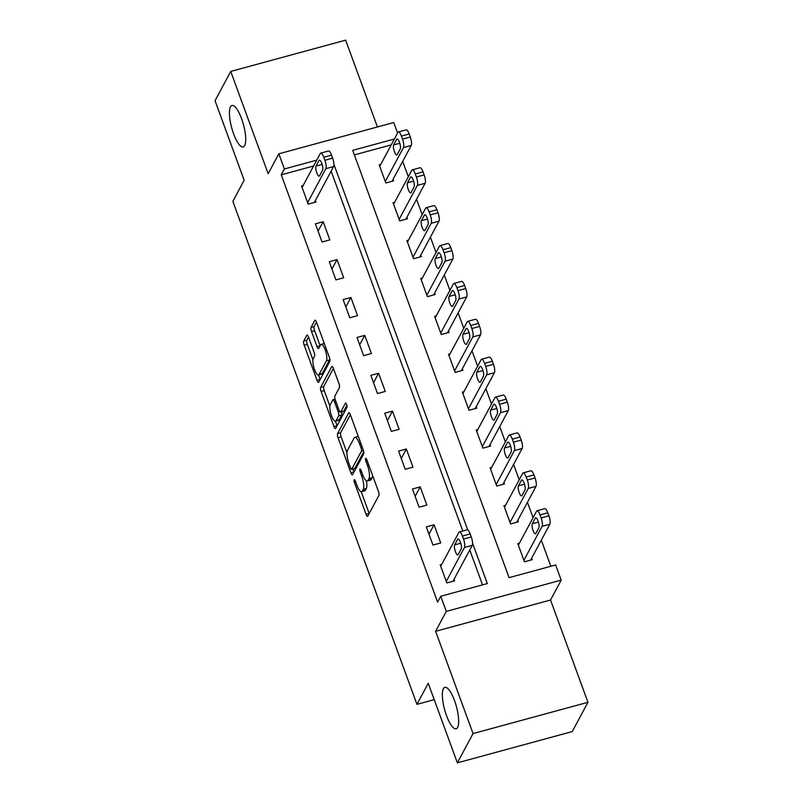 <?xml version="1.0" encoding="UTF-8"?>
<svg xmlns="http://www.w3.org/2000/svg" width="803" height="803" viewBox="0 0 803 803"><rect width="100%" height="100%" fill="white"/><g stroke="black" fill="none" stroke-linecap="round" stroke-linejoin="round"><path stroke-width="1.2" d="M354.173 479.823A2.309 0.652 -105.2 0 0 354.504 482.713L366.068 514.321A3.292 0.933 -105.2 0 0 367.553 516.349A3.292 0.933 -105.2 0 0 367.774 516.138L378.865 495.461A3.292 0.933 -105.2 0 0 378.394 491.336L366.83 459.728A2.309 0.652 -105.2 0 0 365.797 458.312A2.309 0.652 -105.2 0 0 365.636 458.453A2.309 0.652 -105.2 0 0 365.967 461.344L367.463 465.429A10.539 2.991 -105.2 0 1 368.978 478.628L368.055 480.345A10.539 2.991 -105.2 0 1 367.332 481.007A10.539 2.991 -105.2 0 1 362.595 474.503L361.099 470.417A2.309 0.652 -105.2 0 0 360.065 468.992A2.309 0.652 -105.2 0 0 359.905 469.143A2.309 0.652 -105.2 0 0 360.236 472.023L361.731 476.119A10.539 2.991 -105.2 0 1 363.247 489.308L362.324 491.034A10.539 2.991 -105.2 0 1 361.611 491.687A10.539 2.991 -105.2 0 1 356.863 485.193L355.368 481.107A2.309 0.652 -105.2 0 0 354.334 479.682A2.309 0.652 -105.2 0 0 354.173 479.823M244.684 145.614A21.48 6.103 -105.2 0 0 242.586 121.624A21.48 6.103 -105.2 0 0 231.937 105.494A21.48 6.103 -105.2 0 0 230.481 106.829A21.48 6.103 -105.2 0 0 232.579 130.819A21.48 6.103 -105.2 0 0 243.229 146.949A21.48 6.103 -105.2 0 0 244.684 145.614M457.61 727.458A21.48 6.103 -105.2 0 0 455.512 703.468A21.48 6.103 -105.2 0 0 444.862 687.338A21.48 6.103 -105.2 0 0 443.407 688.673A21.48 6.103 -105.2 0 0 445.504 712.662A21.48 6.103 -105.2 0 0 456.154 728.793A21.48 6.103 -105.2 0 0 457.61 727.458M329.822 359.011A8.813 2.499 -105.2 0 1 329.511 359.975L322.214 373.596A8.813 2.499 -105.2 0 1 321.622 374.138L318.51 374.991A8.813 2.499 -105.2 0 1 314.144 368.366A8.813 2.499 -105.2 0 1 313.28 358.529L314.505 356.261A3.292 0.933 -105.2 0 0 314.033 352.136L308.533 337.109A3.292 0.933 -105.2 0 0 307.047 335.082A3.292 0.933 -105.2 0 0 306.826 335.283L303.715 341.084A3.292 0.933 -105.2 0 0 304.186 345.21L317.034 380.311A3.292 0.933 -105.2 0 0 318.51 382.338A3.292 0.933 -105.2 0 0 318.741 382.138L329.832 361.45A3.292 0.933 -105.2 0 0 329.36 357.335L316.512 322.234A3.292 0.933 -105.2 0 0 315.027 320.196A3.292 0.933 -105.2 0 0 314.806 320.407L311.052 327.413A3.292 0.933 -105.2 0 0 311.524 331.539L317.014 346.565A3.292 0.933 -105.2 0 0 318.5 348.592A3.292 0.933 -105.2 0 0 318.721 348.382L320.588 344.909A8.813 2.499 -105.2 0 1 321.18 344.367A8.813 2.499 -105.2 0 1 325.556 350.981A8.813 2.499 -105.2 0 1 326.409 360.828L319.112 374.439A8.813 2.499 -105.2 0 1 318.51 374.991L320.136 379.468A3.292 0.933 -105.2 0 0 320.156 379.498M313.602 166.01L281.241 174.813L284.382 168.961L278.832 153.815L393.741 122.528L397.585 133.027M457.359 762.85L473.047 733.581L587.957 702.304L572.268 731.563L457.359 762.85L428.24 683.303L416.948 704.372L232.85 201.322L244.152 180.253L215.043 100.696L230.732 71.437L268.162 173.709L278.832 153.815M587.957 702.304L550.527 600.022L435.617 631.309L473.047 733.581M435.617 631.309L446.287 611.404L440.747 596.258L487.331 583.57L472.555 543.199M281.241 174.813L437.605 602.109L440.747 596.258M337.571 433.6A3.292 0.933 -105.2 0 0 338.043 437.725L350.891 472.826A3.292 0.933 -105.2 0 0 352.366 474.854A3.292 0.933 -105.2 0 0 352.587 474.643L363.679 453.966A3.292 0.933 -105.2 0 0 363.207 449.841L350.369 414.739A3.292 0.933 -105.2 0 0 348.883 412.712A3.292 0.933 -105.2 0 0 348.663 412.913L337.571 433.6L340.673 432.757A3.292 0.933 -105.2 0 0 341.145 436.872L346.956 452.762M333.958 426.564L321.12 391.462A3.292 0.933 -105.2 0 1 320.638 387.347L331.729 366.66A3.292 0.933 -105.2 0 1 331.96 366.459A3.292 0.933 -105.2 0 1 333.436 368.487L338.936 383.503A3.292 0.933 -105.2 0 1 339.408 387.628L334.911 396.02A3.292 0.933 -105.2 0 0 335.383 400.145L339.027 410.112A3.292 0.933 -105.2 0 0 340.512 412.14A3.292 0.933 -105.2 0 0 340.733 411.929L345.42 403.196A2.309 0.652 -105.2 0 1 345.571 403.056A2.309 0.652 -105.2 0 1 346.715 404.792A2.309 0.652 -105.2 0 1 346.936 407.362L335.664 428.39A3.292 0.933 -105.2 0 1 335.443 428.601A3.292 0.933 -105.2 0 1 333.958 426.564L337.069 425.72L335.413 421.204M377.42 126.974L345.641 40.15L230.732 71.437M482.533 584.875L469.755 549.975M462.799 530.974L331.137 171.169M441.76 564.318L440.164 564.76L446.819 582.938L454.578 580.82L454.026 579.304M440.717 542.948L434.062 524.76L426.303 526.878L432.958 545.056L440.717 542.948M426.855 505.067L420.2 486.879L412.441 488.997L419.086 507.175L426.855 505.067M412.993 467.185L406.338 448.997L398.579 451.115L405.224 469.293L412.993 467.185M399.131 429.304L392.476 411.116L384.707 413.234L391.362 431.412L399.131 429.304M385.269 391.422L378.614 373.244L370.845 375.352L377.5 393.54L385.269 391.422M371.408 353.541L364.753 335.363L356.984 337.471L363.639 355.659L371.408 353.541M357.546 315.659L350.891 297.481L343.122 299.589L349.777 317.777L357.546 315.659M343.684 277.778L337.029 259.6L329.26 261.708L335.915 279.896L343.684 277.778M329.822 239.896L323.167 221.718L315.398 223.836L322.053 242.014L329.822 239.896M303.143 185.513L301.537 185.955L308.191 204.133L315.96 202.025L315.398 200.509M550.858 566.276L541.302 540.188M533.072 517.694L527.441 502.307M519.21 479.813L513.579 464.425M505.348 441.931L499.717 426.554M491.486 404.05L485.855 388.672M477.624 366.168L471.993 350.791M463.763 328.286L458.132 312.909M449.901 290.405L444.27 275.027M436.039 252.523L430.408 237.146M422.177 214.642L416.546 199.264M408.315 176.76L402.684 161.383M391.242 144.871L354.364 154.909M519.4 543.179L517.805 543.621L524.459 561.799L532.218 559.691L531.666 558.175M505.539 505.298L503.943 505.739L510.598 523.917L518.357 521.809L517.805 520.294M491.677 467.416L490.081 467.858L496.736 486.036L504.495 483.928L503.943 482.412M477.815 429.545L476.219 429.976L482.874 448.154L490.633 446.046L490.081 444.531M463.953 391.663L462.357 392.095L469.002 410.283L476.771 408.165L476.219 406.649M450.092 353.782L448.496 354.213L455.14 372.401L462.909 370.283L462.357 368.768M436.23 315.9L434.624 316.332L441.279 334.52L449.048 332.402L448.496 330.886M422.368 278.019L420.762 278.45L427.417 296.638L435.186 294.52L434.634 293.005M408.506 240.137L406.9 240.579L413.555 258.757L421.324 256.639L420.772 255.123M394.644 202.256L393.038 202.697L399.693 220.875L407.462 218.767L406.91 217.252M380.783 164.374L379.177 164.816L385.831 182.994L393.6 180.886L393.038 179.37M416.948 704.372L434.232 699.664M394.383 139.019L352.708 150.362L509.072 577.648L555.656 564.971L561.197 580.117L446.287 611.404M550.527 600.022L561.197 580.117M316.743 160.148L284.382 168.961M467.687 529.89L333.938 164.394M434.062 524.76L428.993 534.226M420.2 486.879L415.131 496.344M406.338 448.997L401.259 458.463M392.476 411.116L387.397 420.581M378.614 373.244L373.536 382.7M364.753 335.363L359.674 344.818M350.891 297.481L345.812 306.947M337.029 259.6L331.95 269.065M323.167 221.718L318.088 231.184M361.611 491.687L364.713 490.844A10.539 2.991 -105.2 0 0 365.425 490.191L362.324 491.034M366.369 480.786A10.539 2.991 -105.2 0 1 366.349 488.465L365.425 490.191M367.332 481.007L370.444 480.154A10.539 2.991 -105.2 0 0 371.157 479.501L368.055 480.345M372.582 475.446A10.539 2.991 -105.2 0 1 372.08 477.775L371.157 479.501M361.209 491.707L369.179 513.468A3.292 0.933 -105.2 0 0 369.189 513.508M350.349 414.709L340.673 432.757M352.908 469.002L353.993 471.973A3.292 0.933 -105.2 0 0 354.003 472.013M350.55 467.938A2.309 0.652 -105.2 0 0 351.594 469.364A2.309 0.652 -105.2 0 0 351.744 469.223L361.48 451.065A2.309 0.652 -105.2 0 0 361.149 448.174L359.573 443.868A10.539 2.991 -105.2 0 0 354.826 437.364A10.539 2.991 -105.2 0 0 354.113 438.026L347.458 450.433A10.539 2.991 -105.2 0 0 348.974 463.632L350.55 467.938M354.484 468.47A2.309 0.652 -105.2 0 0 354.695 468.52A2.309 0.652 -105.2 0 0 354.856 468.37L351.744 469.223M363.729 451.808L354.856 468.37M358.329 436.501A10.539 2.991 -105.2 0 0 357.937 436.521L354.826 437.364M329.872 406.067L324.221 390.619L321.12 391.462M333.426 368.447L323.75 386.494A3.292 0.933 -105.2 0 0 324.221 390.619M340.512 412.14L343.614 411.297A3.292 0.933 -105.2 0 0 343.835 411.086L346.886 405.405M330.244 404.722A8.813 2.499 -105.2 0 0 331.097 414.569A8.813 2.499 -105.2 0 0 335.473 421.184A8.813 2.499 -105.2 0 0 336.066 420.642L338.635 415.844A3.292 0.933 -105.2 0 0 338.163 411.718L334.52 401.751A3.292 0.933 -105.2 0 0 333.034 399.723A3.292 0.933 -105.2 0 0 332.813 399.924L330.244 404.722M335.473 421.184L338.575 420.34A8.813 2.499 -105.2 0 0 339.167 419.788L336.066 420.642M341.576 411.849A3.292 0.933 -105.2 0 1 341.747 414.99L339.167 419.788M324.302 343.513A8.813 2.499 -105.2 0 0 324.292 343.513L321.18 344.367M316.502 322.194L314.154 326.57A3.292 0.933 -105.2 0 0 314.625 330.695L320.126 345.712A3.292 0.933 -105.2 0 0 320.136 345.752M308.523 337.079L306.826 340.241A3.292 0.933 -105.2 0 0 307.298 344.367L312.929 359.774M530.622 560.123L549.874 524.218A6.715 1.907 74.8 0 0 548.911 515.817L547.797 512.786A6.715 1.907 74.8 0 0 544.775 508.65L537.016 510.768A6.715 1.907 -105.2 0 0 536.565 511.18L518.357 545.137M537.016 510.768A6.715 1.907 -105.2 0 1 540.038 514.904L541.142 517.935A6.715 1.907 -105.2 0 1 542.105 526.336L523.897 560.283M535.3 518.126L532.289 523.747A5.37 1.526 -105.2 0 0 532.811 529.739A5.37 1.526 -105.2 0 0 535.471 533.774A5.37 1.526 -105.2 0 0 535.832 533.443L538.843 527.822A5.37 1.526 -105.2 0 0 538.321 521.83A5.37 1.526 -105.2 0 0 535.661 517.794A5.37 1.526 -105.2 0 0 535.3 518.126L536.143 517.895M440.717 566.276L458.925 532.319A6.715 1.907 -105.2 0 1 459.376 531.907A6.715 1.907 -105.2 0 1 462.398 536.043L463.502 539.074A6.715 1.907 -105.2 0 1 464.465 547.475L446.257 581.422M452.982 581.262L472.224 545.357L464.465 547.475M457.66 539.265A5.37 1.526 74.8 0 1 458.021 538.933A5.37 1.526 74.8 0 1 460.681 542.958A5.37 1.526 74.8 0 1 461.203 548.961L458.192 554.582A5.37 1.526 74.8 0 1 457.83 554.913A5.37 1.526 74.8 0 1 455.171 550.878A5.37 1.526 74.8 0 1 454.649 544.886L457.66 539.265L458.503 539.034M459.376 531.907L467.135 529.789A6.715 1.907 74.8 0 1 470.156 533.925L471.271 536.956A6.715 1.907 74.8 0 1 472.224 545.357M516.761 522.241L536.002 486.347A6.715 1.907 74.8 0 0 535.049 477.936L533.935 474.914A6.715 1.907 74.8 0 0 530.913 470.769L523.154 472.887A6.715 1.907 -105.2 0 0 522.703 473.308L504.495 507.255M523.154 472.887A6.715 1.907 -105.2 0 1 526.176 477.022L527.28 480.053A6.715 1.907 -105.2 0 1 528.244 488.455L510.035 522.402M521.438 480.244L518.427 485.865A5.37 1.526 -105.2 0 0 518.949 491.858A5.37 1.526 -105.2 0 0 521.609 495.893A5.37 1.526 -105.2 0 0 521.97 495.561L524.981 489.94A5.37 1.526 -105.2 0 0 524.459 483.948A5.37 1.526 -105.2 0 0 521.799 479.913A5.37 1.526 -105.2 0 0 521.438 480.244L522.281 480.013M502.899 484.36L522.141 448.465A6.715 1.907 74.8 0 0 521.187 440.064L520.073 437.033A6.715 1.907 74.8 0 0 517.052 432.897L509.293 435.005A6.715 1.907 -105.2 0 0 508.841 435.427L490.633 469.374M509.293 435.005A6.715 1.907 -105.2 0 1 512.314 439.141L513.418 442.172A6.715 1.907 -105.2 0 1 514.382 450.573L496.174 484.52M507.576 442.363L504.565 447.984A5.37 1.526 -105.2 0 0 505.087 453.986A5.37 1.526 -105.2 0 0 507.747 458.011A5.37 1.526 -105.2 0 0 508.108 457.68L511.12 452.059A5.37 1.526 -105.2 0 0 510.598 446.066A5.37 1.526 -105.2 0 0 507.938 442.031A5.37 1.526 -105.2 0 0 507.576 442.363L508.419 442.132M489.037 446.478L508.279 410.584A6.715 1.907 74.8 0 0 507.325 402.183L506.211 399.151A6.715 1.907 74.8 0 0 503.19 395.016L495.431 397.124A6.715 1.907 -105.2 0 0 494.969 397.545L476.771 431.492M495.431 397.124A6.715 1.907 -105.2 0 1 498.452 401.259L499.556 404.29A6.715 1.907 -105.2 0 1 500.52 412.692L482.312 446.649M493.715 404.481L490.703 410.102A5.37 1.526 -105.2 0 0 491.225 416.105A5.37 1.526 -105.2 0 0 493.885 420.14A5.37 1.526 -105.2 0 0 494.246 419.798L497.258 414.177A5.37 1.526 -105.2 0 0 496.736 408.185A5.37 1.526 -105.2 0 0 494.076 404.15A5.37 1.526 -105.2 0 0 493.715 404.481L494.558 404.25M475.175 408.597L494.417 372.702A6.715 1.907 74.8 0 0 493.454 364.301L492.349 361.27A6.715 1.907 74.8 0 0 489.328 357.134L481.569 359.242A6.715 1.907 -105.2 0 0 481.107 359.664L462.909 393.611M481.569 359.242A6.715 1.907 -105.2 0 1 484.58 363.378L485.695 366.409A6.715 1.907 -105.2 0 1 486.658 374.81L468.45 408.767M479.853 366.6L476.841 372.221A5.37 1.526 -105.2 0 0 477.363 378.223A5.37 1.526 -105.2 0 0 480.023 382.258A5.37 1.526 -105.2 0 0 480.385 381.917L483.396 376.306A5.37 1.526 -105.2 0 0 482.874 370.303A5.37 1.526 -105.2 0 0 480.214 366.268A5.37 1.526 -105.2 0 0 479.853 366.6L480.696 366.379M461.303 370.725L480.555 334.821A6.715 1.907 74.8 0 0 479.592 326.419L478.488 323.388A6.715 1.907 74.8 0 0 475.466 319.253L467.707 321.361A6.715 1.907 -105.2 0 0 467.246 321.782L449.048 355.729M467.707 321.361A6.715 1.907 -105.2 0 1 470.719 325.506L471.833 328.527A6.715 1.907 -105.2 0 1 472.796 336.939L454.588 370.886M465.991 328.728L462.97 334.339A5.37 1.526 -105.2 0 0 463.502 340.342A5.37 1.526 -105.2 0 0 466.162 344.377A5.37 1.526 -105.2 0 0 466.523 344.035L469.534 338.424A5.37 1.526 -105.2 0 0 469.012 332.422A5.37 1.526 -105.2 0 0 466.352 328.387A5.37 1.526 -105.2 0 0 465.991 328.728L466.834 328.497M447.442 332.844L466.694 296.939A6.715 1.907 74.8 0 0 465.73 288.538L464.626 285.507A6.715 1.907 74.8 0 0 461.605 281.371L453.846 283.489A6.715 1.907 -105.2 0 0 453.384 283.901L435.186 317.847M453.846 283.489A6.715 1.907 -105.2 0 1 456.857 287.625L457.971 290.656A6.715 1.907 -105.2 0 1 458.935 299.057L440.727 333.004M452.129 290.847L449.108 296.458A5.37 1.526 -105.2 0 0 449.64 302.46A5.37 1.526 -105.2 0 0 452.3 306.495A5.37 1.526 -105.2 0 0 452.661 306.164L455.672 300.543A5.37 1.526 -105.2 0 0 455.15 294.54A5.37 1.526 -105.2 0 0 452.49 290.505A5.37 1.526 -105.2 0 0 452.129 290.847L452.972 290.616M433.58 294.962L452.832 259.058A6.715 1.907 74.8 0 0 451.868 250.656L450.764 247.625A6.715 1.907 74.8 0 0 447.743 243.49L439.984 245.608A6.715 1.907 -105.2 0 0 439.522 246.019L421.324 279.966M439.984 245.608A6.715 1.907 -105.2 0 1 442.995 249.743L444.109 252.774A6.715 1.907 -105.2 0 1 445.073 261.176L426.865 295.123M438.267 252.965L435.246 258.586A5.37 1.526 -105.2 0 0 435.768 264.578A5.37 1.526 -105.2 0 0 438.438 268.614A5.37 1.526 -105.2 0 0 438.799 268.282L441.811 262.661A5.37 1.526 -105.2 0 0 441.289 256.659A5.37 1.526 -105.2 0 0 438.629 252.634A5.37 1.526 -105.2 0 0 438.267 252.965L439.111 252.734M419.718 257.08L438.97 221.176A6.715 1.907 74.8 0 0 438.006 212.775L436.902 209.744A6.715 1.907 74.8 0 0 433.881 205.608L426.112 207.726A6.715 1.907 -105.2 0 0 425.66 208.138L407.462 242.094M426.112 207.726A6.715 1.907 -105.2 0 1 429.133 211.862L430.247 214.893A6.715 1.907 -105.2 0 1 431.211 223.294L413.003 257.241M424.406 215.084L421.384 220.705A5.37 1.526 -105.2 0 0 421.906 226.697A5.37 1.526 -105.2 0 0 424.576 230.732A5.37 1.526 -105.2 0 0 424.938 230.401L427.949 224.78A5.37 1.526 -105.2 0 0 427.427 218.777A5.37 1.526 -105.2 0 0 424.767 214.752A5.37 1.526 -105.2 0 0 424.406 215.084L425.249 214.853M405.856 219.199L425.108 183.295A6.715 1.907 74.8 0 0 424.145 174.893L423.04 171.862A6.715 1.907 74.8 0 0 420.019 167.727L412.25 169.845A6.715 1.907 -105.2 0 0 411.798 170.256L393.6 204.213M412.25 169.845A6.715 1.907 -105.2 0 1 415.271 173.98L416.386 177.011A6.715 1.907 -105.2 0 1 417.349 185.413L399.141 219.36M410.534 177.202L407.522 182.823A5.37 1.526 -105.2 0 0 408.044 188.815A5.37 1.526 -105.2 0 0 410.714 192.85A5.37 1.526 -105.2 0 0 411.076 192.519L414.087 186.898A5.37 1.526 -105.2 0 0 413.565 180.906A5.37 1.526 -105.2 0 0 410.905 176.871A5.37 1.526 -105.2 0 0 410.534 177.202L411.387 176.971M391.994 181.317L411.246 145.413A6.715 1.907 74.8 0 0 410.283 137.012L409.179 133.991A6.715 1.907 74.8 0 0 406.157 129.845L398.388 131.963A6.715 1.907 -105.2 0 0 397.937 132.385L379.739 166.331M398.388 131.963A6.715 1.907 -105.2 0 1 401.41 136.098L402.524 139.13A6.715 1.907 -105.2 0 1 403.487 147.531L385.279 181.478M396.672 139.321L393.661 144.941A5.37 1.526 -105.2 0 0 394.183 150.934A5.37 1.526 -105.2 0 0 396.853 154.969A5.37 1.526 -105.2 0 0 397.214 154.638L400.225 149.017A5.37 1.526 -105.2 0 0 399.703 143.024A5.37 1.526 -105.2 0 0 397.043 138.989A5.37 1.526 -105.2 0 0 396.672 139.321L397.525 139.09M302.089 187.47L320.297 153.514A6.715 1.907 -105.2 0 1 320.748 153.102A6.715 1.907 -105.2 0 1 323.77 157.237L324.884 160.269A6.715 1.907 -105.2 0 1 325.837 168.67L307.639 202.617M314.354 202.456L333.606 166.552L325.837 168.67M319.032 160.459A5.37 1.526 74.8 0 1 319.403 160.128A5.37 1.526 74.8 0 1 322.063 164.163A5.37 1.526 74.8 0 1 322.585 170.156L319.574 175.777A5.37 1.526 74.8 0 1 319.213 176.108A5.37 1.526 74.8 0 1 316.543 172.073A5.37 1.526 74.8 0 1 316.021 166.08L319.032 160.459L319.885 160.229M320.748 153.102L328.517 150.984A6.715 1.907 74.8 0 1 331.539 155.12L332.643 158.151A6.715 1.907 74.8 0 1 333.606 166.552M355.829 482.352L354.504 482.713M367.282 460.982L365.967 461.344M361.561 471.662L360.236 472.023M366.349 488.465L363.247 489.308M363.076 475.747L361.731 476.119M372.08 477.775L368.978 478.628M368.788 465.067L367.463 465.429M369.179 513.468L366.068 514.321M349.175 412.772L348.663 412.913M353.993 471.973L350.891 472.826M341.145 436.872L338.043 437.725M363.438 450.533L361.48 451.065M362.474 447.813L361.149 448.174M360.888 443.507L359.573 443.868M323.75 386.494L320.638 387.347M332.251 366.519L331.729 366.66M343.835 411.086L340.733 411.929M341.747 414.99L338.635 415.844M339.589 411.327L338.163 411.718M335.835 401.39L334.52 401.751M322.214 373.596L319.112 374.439M329.511 359.975L326.409 360.828M320.126 345.712L317.014 346.565M314.625 330.695L311.524 331.539M314.154 326.57L311.052 327.413M315.328 320.267L314.806 320.407M320.136 379.468L317.034 380.311M307.298 344.367L304.186 345.21M306.826 340.241L303.715 341.084M307.348 335.142L306.826 335.283M542.105 526.336L549.874 524.218M541.142 517.935L548.911 515.817M540.038 514.904L547.797 512.786M538.401 522.08L532.289 523.747M470.156 533.925L462.398 536.043M471.271 536.956L463.502 539.074M454.649 544.886L460.761 543.219M528.244 488.455L536.002 486.347M527.28 480.053L535.049 477.936M526.176 477.022L533.935 474.914M524.54 484.199L518.427 485.865M514.382 450.573L522.141 448.465M513.418 442.172L521.187 440.064M512.314 439.141L520.073 437.033M510.678 446.317L504.565 447.984M500.52 412.692L508.279 410.584M499.556 404.29L507.325 402.183M498.452 401.259L506.211 399.151M496.816 408.436L490.703 410.102M486.658 374.81L494.417 372.702M485.695 366.409L493.454 364.301M484.58 363.378L492.349 361.27M482.954 370.554L476.841 372.221M472.796 336.939L480.555 334.821M471.833 328.527L479.592 326.419M470.719 325.506L478.488 323.388M469.093 332.673L462.97 334.339M458.935 299.057L466.694 296.939M457.971 290.656L465.73 288.538M456.857 287.625L464.626 285.507M455.231 294.801L449.108 296.458M445.073 261.176L452.832 259.058M444.109 252.774L451.868 250.656M442.995 249.743L450.764 247.625M441.369 256.92L435.246 258.586M431.211 223.294L438.97 221.176M430.247 214.893L438.006 212.775M429.133 211.862L436.902 209.744M427.507 219.038L421.384 220.705M417.349 185.413L425.108 183.295M416.386 177.011L424.145 174.893M415.271 173.98L423.04 171.862M413.645 181.157L407.522 182.823M403.487 147.531L411.246 145.413M402.524 139.13L410.283 137.012M401.41 136.098L409.179 133.991M399.784 143.275L393.661 144.941M331.539 155.12L323.77 157.237M332.643 158.151L324.884 160.269M316.021 166.08L322.144 164.414M354.695 468.52L351.594 469.364M335.072 399.171L333.034 399.723"/></g></svg>
